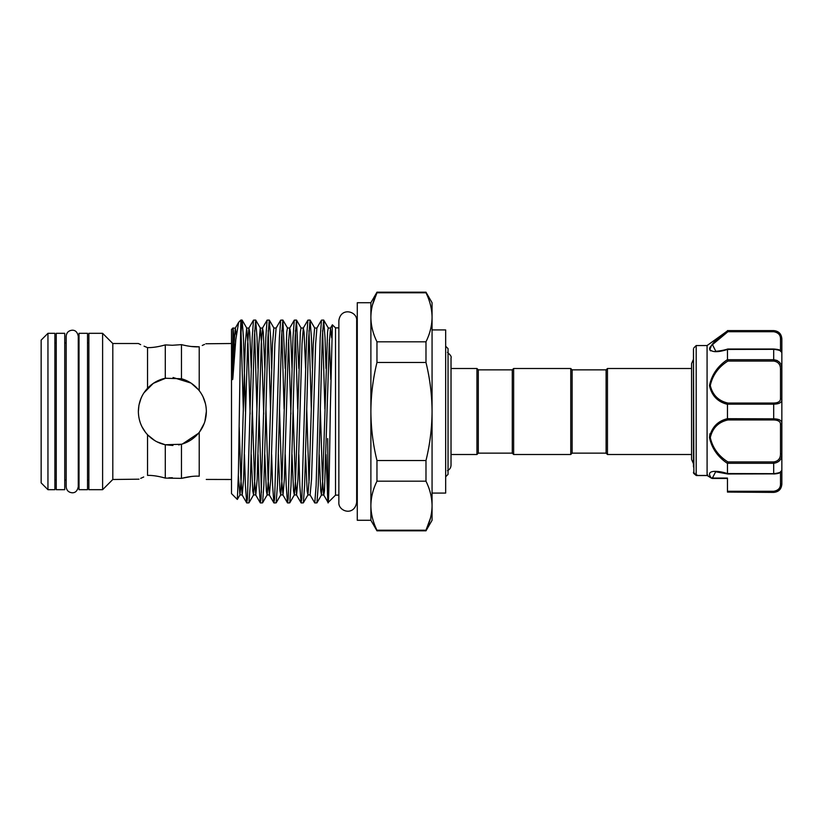 <?xml version="1.0" encoding="UTF-8"?>
<svg xmlns="http://www.w3.org/2000/svg" width="823" height="823" viewBox="0 0 823 823"><rect width="100%" height="100%" fill="white"/><g stroke="black" fill="none" stroke-linecap="round" stroke-linejoin="round"><path stroke-width="1.23" d="M64.739 333.315L64.739 489.685L56.242 489.685L56.242 333.315L64.739 333.315M87.516 333.315L87.516 489.685L79.018 489.685L79.018 333.315L87.516 333.315M693.47 466.908L693.47 348.839L693.871 473.503L696.227 475.468L707.091 475.468L707.07 345.557L727.46 330.918C717.718 337.728 711.72 343.736 709.488 348.952C711.73 352.419 717.718 352.583 727.46 349.436L727.47 359.713L773.692 359.713C779.103 360.495 781.819 363.622 781.85 369.095L781.85 352.398L780.492 351.226M781.85 480.467L781.85 475.787L781.85 480.467M777.087 331.7L773.692 330.599C778.651 331.083 781.366 333.799 781.85 338.757L781.85 470.602L780.492 471.774L781.85 470.417L781.85 475.787M707.07 475.406L712.286 478.451L727.46 478.451L727.46 480.467M693.871 347.872L696.186 345.557L696.186 475.375M715.65 471.774L712.255 478.328A1.358 1.276 163.9 0 1 711.453 478.112L711.391 478.019C704.663 469.707 717.625 470.334 727.46 473.564L727.46 463.4C717.718 456.909 711.73 448.257 709.488 437.455C711.72 427.291 717.718 421.037 727.46 418.681L727.46 404.319C717.707 401.943 711.71 395.698 709.488 385.586C711.741 374.732 717.728 366.07 727.46 359.6M727.069 331.216L721.298 335.763M709.971 347.152L709.488 349.086M709.961 350.269L710.733 350.886M721.884 401.953L726.215 403.867M709.971 433.711L709.488 437.414M606.109 453.144L606.109 369.856L607.467 368.498L607.467 454.502L606.109 453.144L572.119 453.144L570.75 454.502L513.645 454.502L512.287 453.144L478.297 453.144L478.297 369.856L476.939 368.498L451.035 368.498L451.035 357.861C451.724 356.904 450.541 355.073 447.486 352.357M512.287 453.144L512.287 369.856L513.645 368.498L570.75 368.498L570.75 454.502M606.109 369.856L572.119 369.856L570.75 368.498M512.287 369.856L478.297 369.856M478.297 453.144L476.939 454.502L476.939 368.498M476.939 454.502L451.035 454.502M445.665 476.764L448.041 474.387L448.041 348.613L445.665 346.236M372.51 304.819L376.965 292.782C373.004 300.868 370.978 309.047 370.885 317.297L370.885 302.72L357.285 302.72L357.285 520.28L370.885 520.28L376.965 530.814L425.985 530.814L425.985 530.218C429.945 522.132 431.972 513.953 432.065 505.703L432.065 520.28L425.985 530.814M370.885 302.72L376.965 292.186L425.985 292.186L432.065 302.72L432.065 411.5C431.972 395.009 429.945 378.673 425.985 362.47L376.965 362.47C373.004 378.673 370.978 395.009 370.885 411.5L370.885 520.28M432.065 329.92L445.665 329.92L445.665 493.08L432.065 493.08M47.95 489.685L41.15 482.885L41.15 340.115L47.95 333.315L47.95 489.685L54.884 489.685L54.884 333.315L47.95 333.315M140.661 344.631L138.367 343.51L112.802 343.51L112.802 479.49L102.608 489.685L102.608 333.315L88.874 333.315L88.874 489.685L102.608 489.685M326.021 454.553L327.708 498.82C328.552 517.513 329.406 469.954 330.28 411.5L332.379 324.807L335.527 327.873L335.527 495.127L328.12 502.524L323.696 494.942L322.431 479.068L320.322 408.938M327.708 438.577L328.068 502.503M244.431 454.553L245.419 485.477L246.694 502.863L247.456 498.46L252.219 337.523L253.494 320.137L255.675 320.054L254.317 337.523L250.233 485.477L248.958 502.863L246.777 502.946M258.031 454.553L259.019 485.477L260.294 502.863L261.056 498.46L265.819 337.523L267.084 320.137L269.265 320.054L267.907 337.523L263.833 485.477L262.558 502.863L260.377 502.946M261.426 492.504L259.132 414.062M271.631 454.553L272.608 485.477L273.884 502.863L274.656 498.46L279.409 337.523L280.684 320.137L282.865 320.054L281.507 337.523L277.433 485.477L276.158 502.863L273.977 502.946M285.231 454.553L286.209 485.477L287.484 502.863L288.245 498.46L293.009 337.523L294.284 320.137L296.465 320.054L295.107 337.523L291.023 485.477L289.747 502.863L287.566 502.946M298.821 454.553L299.809 485.477L301.084 502.863L301.846 498.46L306.609 337.523L307.884 320.137L310.065 320.054L308.697 337.523L304.623 485.477L303.348 502.863L301.167 502.946M321.474 320.137L316.896 328.058L315.631 343.932L311.547 479.068L310.096 494.942L314.767 502.946L316.125 485.477L320.198 337.523L321.474 320.137L323.655 320.054L322.297 337.523L318.223 485.477L316.948 502.863L314.767 502.946M254.626 330.496L256.91 408.938M258.011 368.447L257.033 337.523L255.675 320.054M268.226 330.496L270.51 408.938M271.611 368.447L270.633 337.523L269.265 320.054M281.816 330.496L284.11 408.938M285.211 368.447L282.865 320.054M295.416 330.496L297.71 408.938M298.811 368.447L296.465 320.054M309.016 330.496L311.3 408.938M312.401 368.447L311.423 337.523L310.065 320.054M322.606 330.496L324.9 408.938M326.001 368.447L325.023 337.523L323.655 320.054M234.73 352.1L233.146 328.058L231.51 329.375L231.51 493.625L237.312 499.427L239.946 494.942L238.351 475.735M233.002 327.883L232.384 377.273C232.477 380.236 232.652 380.401 232.899 377.757L235.81 339.58L238.619 322.338L240.82 320.054L238.413 472.844L237.363 499.407M145.969 390.081L147.543 388.271C141.607 394.69 138.552 402.426 138.367 411.5C138.531 420.532 141.597 428.279 147.543 434.729C152.553 439.945 158.469 443.288 165.289 444.749L181.472 444.245C188.58 442.239 194.495 438.268 199.217 432.342C203.867 426.304 206.244 419.36 206.357 411.5L205.328 419.792M202.273 427.651L199.989 431.314M199.217 432.342L199.217 476.208C208.651 480.478 208.651 480.478 199.217 476.208C208.651 480.478 208.651 480.478 199.217 476.208C194.485 475.9 188.57 476.61 181.472 478.358L191.378 476.496M206.264 479.439L231.51 479.49M145.465 432.291L143.223 428.999M147.543 475.396C135.445 480.694 135.445 480.694 147.543 475.396C152.553 475.272 158.469 476.178 165.289 478.101C158.479 476.178 152.564 475.272 147.543 475.396L147.543 434.729M112.802 479.49L138.984 479.181M140.692 478.358L143.706 476.98M138.367 411.5L138.933 405.358M140.548 399.525L141.865 396.491M203.147 397.077L205.246 402.879M181.472 444.245L181.472 478.358L165.289 478.101L165.289 444.749L172.923 445.49M204.906 421.304L206.357 411.5C206.254 403.651 203.867 396.707 199.217 390.658C194.485 384.722 188.57 380.751 181.472 378.755L181.472 344.642L172.367 345.269L181.472 344.642C188.58 346.39 194.495 347.1 199.217 346.792L191.203 346.483M199.217 346.792C208.651 342.522 208.651 342.522 199.217 346.792L199.217 390.658M231.51 343.51L205.853 343.767M204.557 344.395L202.252 345.475M181.472 378.755L165.289 378.251C158.479 379.712 152.564 383.045 147.543 388.271L147.543 347.604C152.553 347.728 158.469 346.822 165.289 344.899L172.367 345.269M205.421 403.589L203.137 397.056M198.466 389.732L191.275 383.261M190.977 383.055L173.077 377.51M165.917 378.127L153.325 383.343L143.953 392.828M140.918 398.599L139.015 404.926M338.86 495.127L335.527 495.127M693.47 359.229L691.567 363.643L691.567 368.498L607.467 368.498M693.47 463.771L691.567 459.357L691.567 454.502L607.467 454.502M139.365 419.648L140.229 422.59M142.04 426.87L145.496 432.332M147.883 435.089L154.796 440.603M157.039 441.838L165.135 444.718M178.601 444.914L180.052 444.615M182.521 443.936L198.415 433.33M199.701 431.705L204.227 423.341M146.731 347.285L144.066 346.174M147.543 347.604C135.435 342.306 135.435 342.306 147.543 347.604M168.797 477.824L172.367 477.731M165.289 344.899L165.289 378.251M234.226 358.663L233.094 327.996M241.026 330.496L243.32 408.938M245.47 411.5L243.433 337.523L242.157 320.137L240.82 334.879M425.985 292.186L425.985 292.782C429.935 300.858 431.962 309.026 432.065 317.297C431.972 325.548 429.945 333.716 425.985 341.812L376.965 341.812C373.004 333.737 370.978 325.569 370.885 317.297L370.885 411.5C370.998 428.155 373.025 444.502 376.965 460.53L425.985 460.53C429.925 444.502 431.952 428.155 432.065 411.5L432.065 505.703C431.962 497.431 429.935 489.263 425.985 481.188L376.965 481.188C373.004 489.284 370.978 497.452 370.885 505.703C370.978 513.974 373.004 522.142 376.965 530.218L425.985 530.218L430.439 518.181M425.985 341.812L425.985 362.47M425.985 460.53L425.985 481.188M425.985 292.782L376.965 292.782L376.965 292.186M376.965 341.812L376.965 362.47M376.965 460.53L376.965 481.188M376.965 530.218L376.965 530.814M572.119 369.856L572.119 453.144M513.645 368.498L513.645 454.502M781.85 470.417L781.85 484.243C781.366 489.201 778.651 491.917 773.692 492.401L776.686 491.475M693.47 472.268L693.47 472.567A1.358 1.327 180 0 0 693.871 473.503L694.828 473.348M773.692 491.28C778.26 490.446 780.523 488.06 780.492 484.13A1.358 0.854 -0 0 0 781.85 483.276C781.819 488.183 779.103 491.115 773.692 492.072L727.46 492.072L727.46 491.28L773.692 491.28L773.692 492.072M711.391 478.019A1.358 0.998 141.4 0 0 712.193 478.07L727.46 478.07L727.46 491.28M781.85 369.095L780.492 369.239C780.523 364.507 778.26 361.781 773.692 361.06L727.902 361.06C718.448 367.058 712.584 375.216 710.29 385.534C712.605 395.061 718.479 400.894 727.902 403.054L727.46 404.319M727.46 418.681L773.692 418.835C779.103 418.969 781.819 420.46 781.85 423.31A1.358 1.06 180 0 1 780.492 424.37C780.523 421.592 778.26 420.121 773.692 419.946L727.902 419.946C718.448 422.086 712.584 427.96 710.29 437.569C712.605 447.815 718.479 455.942 727.902 461.94L727.46 463.4M727.46 473.564L773.692 473.657C779.103 473.071 781.819 472.052 781.85 470.602C781.511 472.577 778.784 473.698 773.692 473.976L773.692 463.287L727.47 463.287M780.492 453.761L781.85 453.905C781.819 459.388 779.103 462.516 773.692 463.287L773.692 461.94C778.26 461.23 780.523 458.504 780.492 453.761L780.492 424.37M773.692 492.401L727.46 492.072M774.608 418.856L773.692 418.835L773.692 404.165L727.47 404.165M777.128 360.484L773.692 359.713L773.692 349.343L727.46 349.436M727.902 331.72L727.47 330.928L773.692 330.928C779.103 331.895 781.819 334.827 781.85 339.724A1.358 0.854 180 0 0 780.492 338.87C780.523 334.94 778.26 332.564 773.692 331.72L727.902 331.72L712.461 344.631L715.763 351.226M727.727 349.024L773.692 349.024C779.937 349.497 780.934 350.279 781.85 352.398C781.819 350.948 779.103 349.929 773.692 349.343L773.692 349.117M727.902 403.054L773.692 403.054C778.26 402.889 780.523 401.408 780.492 398.63L780.492 369.239M780.492 398.63A1.358 1.06 180 0 1 781.85 399.69C781.819 402.54 779.103 404.031 773.692 404.165L773.692 403.054M710.3 348.499L711.134 346.38M712.142 345.002L722.347 335.918M712.255 478.328L712.481 477.618M707.729 474.964L707.091 475.468L707.729 474.964M697.03 474.964L696.227 475.468L697.03 474.964M727.902 419.946L727.47 418.835M727.902 361.06L727.47 359.713M331.648 337.78L330.496 328.058L329.231 343.932L324.468 490.93L323.789 495.024L321.433 495.024L320.754 490.93L319.201 454.553M309.016 483.039L306.722 408.938M305.621 368.447L304.068 332.07L303.296 328.058L302.031 343.932L297.957 479.068L296.589 495.024L295.231 479.068L293.122 408.938M292.021 368.447L290.478 332.07L289.706 328.058L288.431 343.932L284.357 479.068L282.999 495.024L281.641 479.068L279.532 408.938M280.684 320.137L276.106 328.058L274.841 343.932L270.757 479.068L269.399 495.024L268.041 479.068L265.932 408.938M264.831 368.447L263.278 332.07L262.506 328.058L261.241 343.932L257.167 479.068L255.799 495.024L254.441 479.068L252.332 408.938M251.231 368.447L249.688 332.07L248.906 328.058L247.641 343.932L243.567 479.068L242.209 495.024L240.841 479.068L239.215 427.178M236.294 334.899L235.316 328.058L234.051 343.932L232.899 377.757M330.784 379.506L329.406 339.961M332.379 324.807L330.496 328.058L328.233 327.976L327.554 332.07L322.791 479.068L321.526 494.942L316.948 502.863M316.896 328.058L314.633 327.976L313.275 343.932L309.191 479.068L307.925 494.942L307.154 490.93L305.6 454.553M307.884 320.137L303.296 328.058L301.033 327.976L300.354 332.07L295.601 479.068L294.336 494.942L293.554 490.93L292.011 454.553M290.91 414.062L288.616 339.961M294.284 320.137L289.706 328.058L287.443 327.976L286.764 332.07L282.001 479.068L280.736 494.942L279.964 490.93L278.411 454.553M276.106 328.058L273.843 327.976L272.485 343.932L268.401 479.068L267.136 494.942L266.364 490.93L264.811 454.553M263.71 414.062L261.601 343.932L260.243 327.976L258.885 343.932L254.811 479.068L253.535 494.942L252.764 490.93L251.221 454.553M250.12 414.062L248.011 343.932L246.653 327.976L245.285 343.932L241.211 479.068L239.946 494.942L242.116 494.942L246.694 502.863M238.619 322.338L235.316 328.058L232.899 328.182M780.492 484.13L780.492 472.453M780.492 350.547L780.492 338.87M727.902 461.94L773.692 461.94M773.692 331.72L773.692 330.928M773.692 473.883L727.727 473.976M773.692 419.946L773.692 418.835M773.692 361.06L773.692 359.713M72.218 492.782C68.546 492.421 66.529 490.405 66.169 486.722L66.169 336.278C66.529 332.595 68.546 330.579 72.218 330.218C75.407 330.126 77.424 332.142 78.267 336.278L78.267 486.722C77.424 490.858 75.407 492.874 72.218 492.782M707.07 345.557L696.186 345.557M691.567 459.357L691.567 363.643M447.486 470.643C449.749 469.501 450.922 467.67 451.035 465.139L451.035 357.861M356.668 495.127L357.285 495.127M356.668 320.672L356.668 320.672C357.521 311.238 340.753 306.732 338.86 320.672L338.86 502.328C338.047 511.453 354.312 516.638 356.668 502.328L356.668 320.672M54.884 480.169L56.242 480.169M64.739 480.169L66.169 480.169M78.267 480.169L79.018 480.169M87.516 480.169L88.874 480.169M335.527 327.873L338.86 327.873M240.82 320.054L242.075 320.054M54.884 342.831L56.242 342.831M64.739 342.831L66.169 342.831M78.267 342.831L79.018 342.831M87.516 342.831L88.874 342.831M112.802 343.51L102.608 333.315M310.096 494.942L307.925 494.942L303.348 502.863M301.084 502.863L296.496 494.942L294.336 494.942L289.747 502.863M287.484 502.863L282.906 494.942L280.736 494.942L276.158 502.863M273.884 502.863L269.306 494.942L267.136 494.942L262.558 502.863M267.084 320.137L262.506 328.058L260.335 328.058L255.758 320.137M260.294 502.863L255.706 494.942L253.535 494.942L248.958 502.863M253.494 320.137L248.906 328.058L246.746 328.058L242.157 320.137M328.326 328.058L323.748 320.137M314.725 328.058L310.148 320.137M301.125 328.058L296.547 320.137M287.536 328.058L282.947 320.137M273.936 328.058L269.358 320.137M356.668 327.873L357.285 327.873M773.692 330.599L727.46 330.599M693.984 473.647L696.248 475.488L693.984 473.657M711.545 478.235L707.132 475.509M696.371 475.529L707.163 475.529M727.686 349.034C721.864 350.948 714.899 351.421 715.609 351.226M715.609 471.774L727.686 473.966"/></g></svg>
